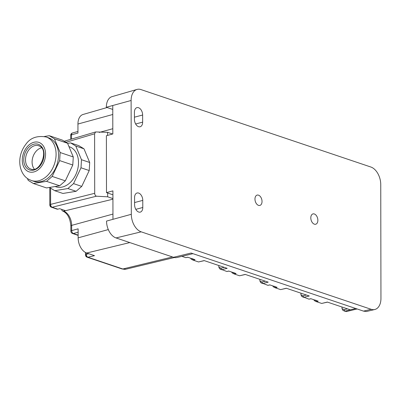 <?xml version="1.0" encoding="UTF-8"?>
<svg xmlns="http://www.w3.org/2000/svg" width="401" height="401" viewBox="0 0 401 401"><rect width="100%" height="100%" fill="white"/><g stroke="black" fill="none" stroke-linecap="round" stroke-linejoin="round"><path stroke-width="0.6" d="M380.95 298.384L380.75 184.57A14.907 9.398 -104.8 0 0 370.875 167.027L140.946 89.573A14.907 9.398 -104.8 0 0 137.032 89.428A14.907 9.398 -104.8 0 0 131.117 100.481L131.312 214.294A14.907 9.398 -104.8 0 0 141.192 231.838L371.12 309.291A14.907 9.398 -104.8 0 0 374.775 309.507A14.907 9.398 -104.8 0 0 380.95 298.384M314.344 224.169A5.343 3.368 -104.8 0 1 310.875 218.906A5.343 3.368 -104.8 0 1 312.97 213.908A5.343 3.368 -104.8 0 1 314.329 213.974A5.343 3.368 -104.8 0 1 317.798 219.237A5.343 3.368 -104.8 0 1 315.702 224.234A5.343 3.368 -104.8 0 1 314.344 224.169M138.696 212.039A6.21 3.915 -104.8 0 1 134.581 204.731L134.571 197.618A6.21 3.915 -104.8 0 1 137.087 192.996A6.21 3.915 -104.8 0 1 138.666 193.071A6.21 3.915 -104.8 0 1 142.781 200.385L142.791 207.497A6.21 3.915 -104.8 0 1 140.275 212.119A6.21 3.915 -104.8 0 1 138.696 212.039M258.49 195.162A5.343 3.368 -104.8 0 1 261.958 200.43A5.343 3.368 -104.8 0 1 259.863 205.427A5.343 3.368 -104.8 0 1 258.505 205.362A5.343 3.368 -104.8 0 1 255.036 200.094A5.343 3.368 -104.8 0 1 257.131 195.097A5.343 3.368 -104.8 0 1 258.49 195.162M134.43 119.373L134.42 112.26A6.21 3.915 -104.8 0 1 136.936 107.638A6.21 3.915 -104.8 0 1 138.515 107.714A6.21 3.915 -104.8 0 1 142.631 115.022L142.646 122.14A6.21 3.915 -104.8 0 1 140.124 126.756A6.21 3.915 -104.8 0 1 138.551 126.681A6.21 3.915 -104.8 0 1 134.43 119.373M137.032 89.428L112.024 96.646A14.321 9.033 75.2 0 0 106.34 107.262L112.766 105.508L112.816 133.959L106.39 135.718L106.491 192.625L112.917 190.866L112.962 219.317L106.541 221.076A14.321 9.033 75.2 0 0 116.034 237.933L173.513 257.297L191.087 253.041L363.532 311.126L366.339 311.532L374.775 309.507M347.466 308.855L344.128 309.662L344.685 311.186L346.329 311.442M316.204 301.572L314.409 300.68L313.747 299.687M303.477 297.281L301.682 296.394L308.965 299.156L310.83 298.705L317.397 300.915L318.219 301.196L316.354 301.647L321.692 303.442L327.341 302.073L350.334 309.818L355.757 308.509M301.763 296.424L300.935 294.765L300.935 293.181M275.146 287.738L273.352 286.85L272.69 285.858M262.419 283.452L260.625 282.565L267.903 285.327L269.768 284.875L277.161 287.362L275.297 287.813L280.635 289.612L286.284 288.244L309.276 295.988L303.627 297.357L303.071 295.833L300.935 294.765M260.7 282.595L259.878 280.936L259.873 279.347M234.089 273.908L232.294 273.021L231.633 272.028M221.362 269.622L219.563 268.73L226.846 271.497L228.71 271.041L236.104 273.532L234.239 273.983L239.572 275.783L245.227 274.414L268.219 282.159L262.57 283.527L262.008 281.998L259.878 280.936M219.643 268.765L218.821 267.106L218.816 265.517M193.031 260.079L191.232 259.191L190.575 258.199M344.534 311.116L342.74 310.224L344.685 311.186L350.334 309.818M342.82 310.259L341.993 308.595L341.993 307.011M181.859 256.339L185.788 257.663L187.653 257.211L188.475 257.487L195.041 259.703L193.177 260.154L198.515 261.953L204.164 260.585L227.161 268.329L221.507 269.698L220.951 268.169L218.821 267.106M327.502 302.128L321.692 303.442M187.813 257.267L185.788 257.663M192.62 258.625L193.177 260.154L191.232 259.191M204.325 260.635L198.515 261.953M228.871 271.096L226.846 271.497M233.678 272.459L234.239 273.983L232.294 273.021M245.382 274.469L239.572 275.783M269.928 284.926L267.903 285.327M274.74 286.289L275.297 287.813L273.352 286.85M286.439 288.299L280.635 289.612M310.986 298.76L308.965 299.156M315.798 300.118L316.354 301.647L314.409 300.68M173.513 257.297A14.321 9.033 75.2 0 0 177.026 257.502L192.961 253.673M106.491 192.625L112.922 194.791M106.34 107.262L112.771 109.428M49.774 187.678L49.804 204.931A2.486 0.742 -0.1 0 1 50.611 204.38L94.701 193.302L94.601 133.799L95.588 131.954L96.335 131.954L107.568 132.32L112.601 134.019M85.398 152.19L88.646 159.974M88.165 172.781L82.736 184.29M73.634 191.708L66.937 192.806M94.701 193.302C94.756 194.791 95.338 195.758 96.446 196.204L107.679 196.816L107.674 193.021M107.573 135.393L107.568 132.32M96.446 196.204L51.794 207.342A2.486 1.739 -85.2 0 1 50.611 204.38A2.486 1.609 75.9 0 0 52.26 207.302L57.789 209.167L59.684 208.705L65.433 210.645L63.538 211.101A2.486 1.779 108.6 0 1 62.772 211.076A2.486 1.779 108.6 0 1 61.709 209.387M107.679 196.816L112.927 198.58M57.789 209.167A2.486 1.779 108.6 0 1 57.027 209.142L51.794 207.342M172.51 256.956L122.831 268.991A12.742 8.035 75.2 0 0 125.954 269.176L122.064 268.966A2.486 1.779 -71.4 0 0 122.831 268.991L87.929 257.231L94.486 255.648L86.686 253.016A12.892 8.13 75.2 0 1 78.14 237.843L78.125 228.831L71.669 230.6L71.659 225.382A12.1 7.634 -104.8 0 0 63.639 211.137L112.927 199.202M107.117 107.523L83.057 114.47A12.892 8.13 75.2 0 0 77.939 124.029L112.781 114.491M71.508 139.092L71.503 134.806L77.954 133.042L77.939 124.029M81.749 186.385L73.538 183.618L67.889 188.54L76.105 191.302L81.749 186.385L89.217 170.55L81.002 167.788L73.538 183.618M49.503 187.437L54.716 190.696L67.889 188.54M67.609 143.378L70.611 142.891L75.774 146.039L81.483 159.718L81.002 167.788M55.092 186.52L55.919 186.801A21.113 15.128 -71.4 0 0 76.501 172.981A21.113 15.128 -71.4 0 0 71.303 147.628A21.113 15.128 -71.4 0 0 69.403 146.781L68.967 146.636M54.716 190.696L62.927 193.457L76.105 191.302M70.611 142.891L78.822 145.653L83.984 148.806L89.694 162.48L89.217 170.55M89.694 162.48L81.483 159.718M83.984 148.806L75.774 146.039M44.351 136.5L49.258 135.698L62.396 140.124L67.563 143.272L73.273 156.951L72.792 165.022L65.323 180.851L59.679 185.773L46.501 187.929L33.363 183.503L46.541 181.347L59.679 185.773M27.398 178.43L28.2 180.35L33.363 183.503M49.258 135.698L54.426 138.846L60.135 152.525L59.654 160.595L52.185 176.425L46.541 181.347M33.975 181.377A22.977 16.461 -71.4 0 0 56.371 166.335A22.977 16.461 -71.4 0 0 50.711 138.746A22.977 16.461 -71.4 0 0 48.646 137.824L46.18 136.992A22.977 16.461 108.6 0 1 48.25 137.919A22.977 16.461 108.6 0 1 53.909 165.508A22.977 16.461 108.6 0 1 31.514 180.545L33.975 181.377M54.426 138.846L67.563 143.272M52.185 176.425L65.323 180.851M59.654 160.595L72.792 165.022M60.135 152.525L73.273 156.951M34.356 169.132A12.296 8.812 108.6 0 1 32.962 156.786A12.296 8.812 108.6 0 1 41.539 147.799M363.532 311.126L371.12 309.291M116.034 237.933L141.192 231.838M112.962 219.317L131.312 214.294M112.766 105.508L131.117 100.481M135.799 209.342L142.791 207.497M134.576 202.55L142.781 200.385M135.653 123.984L142.646 122.14M134.43 117.192L142.631 115.022M344.128 309.662L341.993 308.595M224.289 267.362L220.951 268.169M265.347 281.191L262.008 281.998M306.404 295.021L303.071 295.833M94.601 133.799L65.949 142.29M50.611 204.38L50.586 188.174M63.538 211.101L63.639 211.137A2.486 1.779 108.6 0 1 62.872 211.111A2.486 1.779 108.6 0 1 62.822 211.091M112.957 214.079L71.659 225.382A2.486 0.742 -0.1 0 0 70.852 225.933C70.145 218.194 67.488 213.252 62.872 211.111L62.772 211.076M112.806 128.716L99.217 132.44M78.14 237.843L108.305 229.583M86.686 253.016L129.814 242.575M70.852 225.933L70.857 231.146A2.486 0.742 -0.1 0 1 71.669 230.6A2.486 1.599 -105.3 0 0 73.348 233.512L78.13 232.204M87.463 257.272A2.486 1.779 -71.4 0 0 87.929 257.231A2.486 1.579 -103.6 0 1 86.315 254.299A2.486 0.742 179.9 0 0 85.473 254.861A2.486 2.486 0 0 0 87.162 257.206A2.486 1.779 -71.4 0 0 87.463 257.272A2.486 1.709 -85 0 1 86.315 254.299L88.746 253.713M70.701 139.332L70.691 135.358A2.486 0.742 -0.1 0 1 71.097 134.952A2.486 0.742 -0.1 0 1 71.503 134.806A2.486 1.599 74.7 0 1 72.521 132.957L77.954 131.468M86.315 252.881L86.315 254.299M78.135 235.126L73.348 233.512A2.486 1.779 -71.4 0 1 72.551 233.497A2.486 1.779 -71.4 0 1 72.37 233.422M71.097 134.952A2.486 1.985 -114.6 0 1 72.14 133.092A2.486 1.985 -114.6 0 1 72.37 133.007M39.458 144.826A13.539 9.699 108.6 0 1 42.436 161.934A13.539 9.699 108.6 0 1 28.381 169.397A13.539 9.699 108.6 0 1 25.408 152.285A13.539 9.699 108.6 0 1 39.458 144.826M38.666 145.733L39.669 146.18C49.087 150.22 39.894 173.412 30.817 169.042A12.296 8.812 108.6 0 1 29.709 168.545A12.296 8.812 108.6 0 1 26.682 153.784A12.296 8.812 108.6 0 1 38.666 145.733A12.296 8.812 108.6 0 1 39.589 146.129M40.275 143.022A15.524 11.123 108.6 0 1 43.684 162.641A15.524 11.123 108.6 0 1 27.569 171.197A15.524 11.123 108.6 0 1 24.155 151.578A15.524 11.123 108.6 0 1 40.275 143.022M346.294 311.572L357.126 308.97M95.588 131.954L64.24 141.247M49.804 204.931A2.486 2.486 0 0 0 51.498 207.282M125.954 269.176L174.38 257.527M122.064 268.966L87.162 257.206M85.468 252.485L85.473 254.861M78.135 235.377L72.551 233.497A2.486 2.486 0 0 1 70.857 231.146M72.521 132.957A2.486 2.486 0 0 0 70.691 135.358M46.18 136.992C36.977 135.408 30.15 137.914 25.694 144.51C22.702 148.41 20.817 152.831 20.05 157.778C18.591 168.039 22.972 176.345 28.822 179.342L31.514 180.545"/></g></svg>
